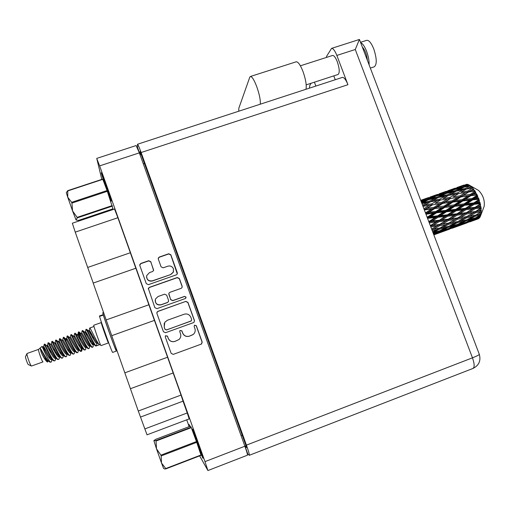 <?xml version="1.0" encoding="UTF-8"?>
<svg xmlns="http://www.w3.org/2000/svg" width="510" height="510" viewBox="0 0 510 510"><rect width="100%" height="100%" fill="white"/><g stroke="black" fill="none" stroke-linecap="round" stroke-linejoin="round"><path stroke-width="0.76" d="M146.548 276.834C147.065 280.2 149.022 281.584 152.42 280.978L170.754 274.539L173.253 272.295L173.534 271.511M170.793 274.374L173.298 272.123L173.457 268.834C172.316 266.437 170.448 265.557 167.86 266.188L163.181 267.82L161.083 266.832L158.317 259.099L158.298 258.079L159.318 257.034L168.74 253.763L170.824 254.751L177.302 272.78L177.225 274.055L176.313 274.852L148.41 284.656L146.3 283.662L139.836 265.525L139.772 264.684L140.843 263.447L148.697 260.725L150.801 261.713L153.586 270.472L152.56 271.53L149.494 272.601L146.689 275.61C146.523 279.582 148.435 281.322 152.426 280.819L170.754 274.539M186.035 297.069L184.569 296.38L172.82 300.562L170.716 299.574L168.874 294.417L168.963 293.116L169.868 292.332L181.152 288.335L182 287.653L182.147 286.25L179.367 278.517L177.276 277.529L149.373 287.353L148.34 288.411L154.855 307.645L156.965 308.639L185.34 298.528L186.035 297.069M185.92 298.07L185.965 297.196L184.569 296.38M192.538 429.146L192.499 429.108C191.734 428.292 201.947 456.922 202.865 458.152L202.929 458.229C203.758 459.191 193.162 429.547 192.538 429.146M189.905 426.36L189.038 424.409L189.599 426.475M112.13 209.113L112.372 209.763M101.35 173.1C101.974 176.09 111.04 201.73 111.288 201.22L111.269 200.959C110.887 198.651 101.509 172.074 101.311 172.743L101.35 173.1M185.844 301.384L157.928 311.342L157.004 312.165L156.921 313.446L163.436 331.723L165.552 332.711L193.475 322.626L194.042 322.275L194.463 320.529L187.935 302.373L185.844 301.384L157.909 311.444L156.844 312.662M199.639 455.876L207.914 470.539L204.988 461.633L99.641 165.884L96.804 158.667L101.802 179.405M136.119 145.548L139.351 152.866L244.883 446.218C246.821 451.707 247.669 454.703 247.42 455.207L207.921 470.539M168.223 338.226L167.458 336.09L165.476 335.752L165.278 336.88L171.169 353.392L173.279 354.38L201.514 344.033L202.202 342.07L196.305 325.66L194.457 325.195L194.144 326.438L194.909 328.561C195.598 330.875 195.043 332.839 193.239 334.458L189.414 336.141C186.303 336.931 184.059 335.88 182.682 332.985L181.917 330.862L180.011 330.448L179.749 331.647L180.508 333.776C181.177 335.962 180.693 337.869 179.055 339.488L174.981 341.381C171.851 342.178 169.601 341.126 168.223 338.226L168.185 338.277C169.556 341.177 171.806 342.223 174.93 341.432L174.981 341.381M106.182 319.923L93.196 283.069L135.864 268.228L148.875 304.77L106.182 319.923L111.747 335.669M173.17 372.963L181.044 395.072L138.28 411.015L130.426 388.716L173.17 372.963L167.56 357.223L124.829 372.835L130.426 388.716L173.17 372.963M167.56 357.223L154.441 320.382L111.735 335.676L124.829 372.835M247.197 453.403L247.541 453.269M111.766 209.234L111.996 209.891M186.724 419.826L189.153 426.647M147.02 434.813L138.293 411.009M144.776 428.942L187.24 412.953L183.039 401.153L140.582 417.04M75.244 232.139L87.688 267.45L130.35 252.743L117.88 217.732L75.244 232.139L72.343 223.221L114.546 209.03L117.88 217.732M135.826 268.241L130.35 252.743M154.422 320.388L148.875 304.77M181.031 395.072L183.039 401.153M187.24 412.953L189.191 418.895L147.014 434.826M112.786 209.623L112.57 208.966M201.067 455.322L196.605 441.991L191.059 427.029L190.338 426.194M112.952 208.839L107.17 190.829L102.733 179.093M87.688 267.45L93.234 283.056M178.991 339.545L174.93 341.432M192.978 334.649L189.337 336.198C186.233 336.989 183.989 335.937 182.618 333.049L181.86 330.926L179.941 330.531M201.252 344.161L202.1 342.114L196.216 325.731L194.418 325.233M168.185 338.277L167.427 336.147L165.348 335.943M194.017 322.307L194.38 320.618L187.865 302.487L185.774 301.506M165.01 329.231L166.489 329.919L191.001 321.083L191.69 319.617L190.893 317.379C189.522 314.498 187.278 313.446 184.174 314.224L167.427 320.235L164.8 322.282L164.214 326.98L164.979 329.301L166.489 329.919M191.39 320.847L166.458 329.989M164.245 323.365L164.214 326.98M164.979 329.301L164.182 327.057M182.076 287.519L182.083 286.403L179.31 278.677L177.219 277.689L149.366 287.493L148.27 288.947M168.823 293.479L170.672 299.695L172.769 300.683L184.499 296.508M158.113 296.495L155.505 298.949C154.874 303.227 156.723 305.159 161.058 304.744L167.548 302.436L168.427 301.69L168.549 300.345L166.7 295.188L164.596 294.193L158.113 296.495M155.193 300.186C155.403 303.877 157.348 305.433 161.032 304.859L161.058 304.744M168.542 301.448L167.509 302.551L161.032 304.859M153.65 270.192L150.794 261.904L148.697 260.916L140.856 263.638L139.753 265.194M177.295 273.902L170.786 254.955L168.695 253.967L159.292 257.238L158.221 258.5M296.1 61.831L296.221 61.793C298.159 61.755 300.422 65.012 303.016 71.572C305.726 79.299 306.714 85.202 305.987 89.282M238.737 111.218L238.846 108.171L249.766 77.246L250.435 76.474C252.042 76.551 254.127 79.898 256.696 86.528C259.431 94.318 260.623 100.202 260.278 104.193M366.607 40.36L366.754 40.309C368.998 40.124 371.337 42.999 373.76 48.941C376.896 58.631 377.049 64.598 374.219 66.835L370.343 68.098M360.653 42.649C362.667 43.509 364.644 46.385 366.582 51.261C368.418 56.285 369.259 60.811 369.093 64.827M306.191 84.858L338.066 74.486C339.826 72.949 339.571 68.71 337.301 61.767C335.58 57.483 333.999 55.386 332.558 55.462L332.463 55.494M367.436 60.46C366.747 54.493 365.039 50.005 362.31 47.003M309.404 88.166L309.806 85.444L311.055 83.27M314.409 82.18L315.862 86.056M140.193 154.683L140.084 151.393L246.674 447.608L245.023 446.282L247.834 454.098L249.282 455.296C249.575 454.729 248.625 451.337 246.432 445.134L141.123 152.522C139.224 147.32 138.006 144.559 137.483 144.254L137.522 147.447L140.129 154.702M246.432 445.134L472.464 357.829L355.272 49.502L336.849 55.431L347.928 84.711L141.123 152.522M246.056 445.887L245.023 446.282M336.849 55.431C334.93 50.649 333.157 48.303 331.545 48.393L326.476 56.508L326.782 57.318M335.248 79.732L333.789 75.875M342.286 77.437L342.395 77.405C344.084 77.316 345.933 79.751 347.928 84.711M362.725 48.087L366.767 58.714M355.272 49.502L359.403 39.468M201.131 455.303L165.897 468.862L164.704 468.977L163.57 468.409L161.511 463.023L165.769 468.55L201.023 454.984M190.421 426.162L155.754 439.308L153.892 440.621M191.288 427.648L156.054 441.016L156.487 448.8L153.886 440.665L155.907 440.57L191.129 427.208M156.054 441.016L155.907 440.57M196.726 442.342L161.166 455.94L161.511 463.023L156.487 448.8L160.892 455.149L196.446 441.558M161.166 455.94L160.892 455.149M27.011 353.558L25.538 356.56C25.041 356.994 27.789 364.746 28.394 364.605L31.359 365.976M27.145 353.456L27.036 353.506C26.271 354.163 30.562 366.263 31.473 366.027L31.55 366.001M27.081 353.462L38.581 349.375C37.765 349.65 42.183 362.189 42.993 361.902L31.531 366.014M93.776 325.233L93.757 325.24C93.132 325.068 100.476 345.863 100.954 345.621L108.477 342.93L107.884 340.661M102.242 324.704L101.26 322.575C100.75 322.365 108.082 343.128 108.458 342.93M102.319 324.94L107.801 340.425M50.273 362.196L49.419 361.845C46.767 360.296 41.578 349.803 40.239 348.349L41.138 352.193C43.65 357.739 45.766 361.035 47.475 362.087L48.195 360.844M38.581 349.375L42.075 346.379C42.477 347.38 49.107 362.731 50.994 362.228L51.045 362.215M44.561 347.826L45.129 351.09M85.361 332.947L85.954 329.345C86.509 328.784 93.419 344.856 95.657 345.978L100.368 344.511M85.954 329.345L86.681 329.358C88.013 330.984 94.917 346.57 96.46 345.901L96.938 343.479L97.691 343.211M89.161 330.454L89.722 328.006C90.321 327.433 97.27 343.574 99.437 344.632L96.46 345.901M44.638 344.033L44.51 344.632C45.575 346.896 51.166 359.416 53.684 360.831L54.857 360.844M44.689 344.014L44.778 344.097C45.358 345.149 52.677 361.717 54.806 360.857L55.475 359.697M47.793 347.469L47.5 345.404L48.036 342.822C48.157 342.408 54.666 357.822 57.528 359.473L58.669 359.48M48.036 342.822L48.609 342.745C49.266 343.855 56.54 360.328 58.618 359.486L59.262 358.364M48.609 342.745L50.605 344.377L51.376 343.899L51.854 341.464C52.014 341.043 58.561 356.515 61.366 358.116L62.475 358.109M52.313 341.298L52.434 341.4C53.161 342.561 60.403 358.944 62.424 358.122L63.042 357.038M55.316 344.473L55.112 342.72L55.66 340.113C55.864 339.673 62.456 355.215 65.197 356.758L66.274 356.745M55.66 340.113L56.259 340.055C57.056 341.267 64.26 357.561 66.23 356.758L66.823 355.712M59.077 342.994L59.466 338.761C59.708 338.302 66.345 353.914 69.028 355.406L70.068 355.387M59.925 338.595L60.072 338.71C60.939 339.979 68.111 356.184 70.023 355.393L70.52 354.775L70.59 352.225M62.736 339.858L63.265 337.41C63.552 336.938 70.227 352.614 72.847 354.055L73.861 354.023M63.724 337.244L63.89 337.365C64.821 338.691 71.955 354.801 73.816 354.036L74.371 353.06M66.6 340.068L67.059 336.058C67.39 335.574 74.103 351.313 76.666 352.703L77.647 352.665M67.518 335.899L67.696 336.026C68.703 337.403 75.799 353.424 77.603 352.671L78.132 351.741M70.316 337.161L70.845 334.713C71.228 334.216 77.979 350.019 80.478 351.358L81.428 351.307M71.304 334.554L71.502 334.688C72.573 336.115 79.63 352.053 81.383 351.313L81.817 350.784L81.836 348.018M74.097 335.816L74.632 333.368C75.053 332.851 81.849 348.725 84.277 350.007L85.202 349.949M75.085 333.208L75.302 333.355C76.443 334.828 83.461 350.676 85.164 349.962L85.648 349.095M79.675 338.991L78.412 332.023C78.878 331.494 85.712 347.438 88.077 348.661L88.976 348.598M78.865 331.863L79.101 332.023C80.299 333.546 87.286 349.305 88.931 348.604L89.403 347.775M81.638 333.132L82.186 330.684C82.697 330.142 89.569 346.143 91.87 347.316L92.743 347.246M82.633 330.525L82.888 330.69C84.156 332.265 91.105 347.941 92.699 347.253L93.151 346.456M51.268 359.779L51.21 358.81M50.056 351.728L49.215 348.005M50.994 362.228L51.682 361.029M51.739 359.652L51.727 359.225M50.872 353.188L50.12 349.713M54.602 351.613L53.837 348.113M58.841 357.025L58.765 355.967M59.313 356.955L59.287 356.426M63.093 355.604L63.061 355.03M70.157 352.901L70.048 351.69M65.752 340.986L65.886 338.997C67.071 340.45 72.892 352.716 74.396 351.568L74.345 350.829M81.192 351.301L81.275 347.393M80.51 340.514L78.827 332.469M87.044 335.861L86.349 332.673M92.648 344.639L92.45 343.071M90.723 334.305L90.06 331.219M93.151 344.83L93.037 343.791M91.545 335.778L90.837 332.501M433.729 234.581L435.419 234.058L433.774 234.708M433.825 234.836L443.674 231.304L433.831 234.868M436.248 233.491L435.419 234.058M443.7 231.291L449.151 229.309M444.012 231.075L443.674 231.304M433.551 234.122L439.11 231.642L444.956 230.08L438.409 232.84L433.602 234.249M433.162 233.095L436.42 232.318L433.392 233.708M438.052 231.24L436.42 232.318M439.11 231.642L438.976 231.024M446.683 230.182L441.016 232.037L447.57 229.334L453.288 227.613L446.683 230.182M440.149 232.12L441.016 232.037M447.57 229.334L447.5 228.894M446.199 229.239L444.956 230.08M452.255 228.219L461.429 224.904L452.255 228.219M448.908 229.334L449.227 229.302M454.11 227.046L453.288 227.613M461.454 224.884L466.879 222.915M461.76 224.668L461.429 224.904M447.901 228.786L442.042 230.29L448.456 227.23L454.372 225.847L447.901 228.786M439.346 230.934L433.347 232.292L439.69 229.066L445.746 227.823L439.346 230.934M432.155 230.463L436.911 229.602L432.671 231.808M439.225 228.18L436.911 229.602M432.875 232.356L433.347 232.292M439.69 229.066L439.397 228.148M447.71 226.561L445.746 227.823M440.238 230.514L442.042 230.29M448.456 227.23L448.245 226.453M456.272 226.402L450.534 228.066L457.024 225.184L462.787 223.648L456.272 226.402M449.183 228.212L450.534 228.066M457.024 225.184L456.896 224.566M455.991 224.776L454.372 225.847M464.438 223.775L458.841 225.605L465.381 222.908L471.03 221.212L464.438 223.775M457.98 225.694L458.841 225.605M465.381 222.908L465.318 222.468M464.03 222.806L462.787 223.648M469.946 221.837L478.412 218.764L469.946 221.837M471.852 220.645L471.03 221.212M457.291 224.47L451.35 225.802L457.68 222.589L463.66 221.372L457.291 224.47M448.621 226.376L442.553 227.568L448.8 224.209L454.933 223.112L448.621 226.376M439.76 228.078L433.545 229.149L439.722 225.656L445.989 224.674L439.76 228.078M430.803 226.912L436.84 226.077L431.632 229.079M439.722 225.656L439.32 224.7L434.348 227.524M439.614 224.451L433.188 225.305L439.193 221.62L445.67 220.824L436.84 226.077M431.779 229.468L433.545 229.149M448.8 224.209L448.437 223.233L445.989 224.674M439.932 227.989L442.553 227.568M457.228 221.697L454.933 223.112M449.131 226.115L451.35 225.802M457.68 222.589L457.393 221.665M465.738 222.354L459.95 223.833L466.344 220.785L472.196 219.421L465.738 222.354M458.158 224.056L459.95 223.833M466.344 220.785L466.14 220.008M465.617 220.11L463.66 221.372M474 220.001L468.346 221.646L474.81 218.771L479.833 217.445L474 220.001M467.001 221.793L468.346 221.646M474.81 218.771L474.683 218.146M473.803 218.35L472.196 219.421M461.371 185.959L459.102 186.762M479.317 218.101L476.538 219.223L479.317 218.101M475.69 219.306L476.538 219.223M479.323 218.095L479.54 217.674M466.535 219.925L460.53 221.098L466.765 217.744L472.834 216.667L466.535 219.925M457.776 221.595L451.618 222.647L457.776 219.16L463.972 218.203L457.776 221.595M448.794 223.099L442.508 224.043L448.577 220.447L454.926 219.58L448.437 223.233L451.618 222.647M429.286 222.927L436.216 221.971L430.319 225.63M479.833 217.445L480.095 216.839M477.978 190.09L478.565 190.428C482.989 194.916 484.857 200.201 484.181 206.276L484.073 206.563M466.707 184.269L464.406 185.194L466.707 184.269M467.753 184.524L467.281 184.32M467.925 184.48L463.386 186.724L456.546 188.566L461.952 186.214L467.925 184.48M468.715 184.862L468.097 184.537M468.773 184.837L469.423 185.206L466.497 185.933L468.773 184.837M470.131 185.71L465.636 188.369L458.719 189.86L464.075 187.125L470.603 185.927L469.423 185.206M471.049 186.481L471.731 187.157L468.779 187.731L471.31 186.481L470.322 185.857M472.464 187.967L467.957 191.001L461.014 192.174L466.363 189.095L472.834 187.98L471.731 187.157M473.388 189.114L474.064 190.051L471.112 190.504L473.388 189.114L472.662 188.196M474.772 191.116L474.957 191.416L470.201 194.457L463.284 195.381L468.677 192.002L474.772 191.116L475.059 190.912L474.064 190.051M475.639 192.57L476.257 193.704L473.331 194.061L475.639 192.57L475.741 192.009L474.957 191.416M476.895 194.967L477.054 195.304L472.209 198.511L465.375 199.27L470.857 195.674L476.895 194.967L477.124 194.533L476.257 193.704M477.647 196.624L478.17 197.88L475.294 198.186L477.647 196.624L477.73 195.808L477.054 195.304M478.692 199.251L478.826 199.62L473.847 202.903L467.154 203.579L472.764 199.863L478.692 199.251L478.89 198.613L478.17 197.88M479.285 201.01L479.68 202.311L476.863 202.597L479.285 201.01L479.381 199.971L478.826 199.62M480.05 203.7L480.139 204.064L475.014 207.334L468.505 208.035L474.268 204.293L480.05 203.7L480.248 202.872L479.68 202.311M480.439 205.434L480.675 206.697L477.946 207.009L480.439 205.434L480.579 204.23L480.139 204.064M480.873 208.003L475.632 211.51L469.327 212.332L475.269 208.679L480.873 208.003L481.102 207.034L480.675 206.697M481.038 209.61L481.102 210.738L478.463 211.121L481.038 209.61L481.261 208.303L480.917 208.348M481.108 211.892L475.658 215.163L469.576 216.189L475.702 212.721L481.108 211.892L481.102 210.738M481.038 213.256L480.93 214.187L478.386 214.665L481.038 213.256L481.102 212.185M480.751 215.105L475.097 218.05L469.238 219.357L475.543 216.157L480.751 215.105L480.93 214.187M480.452 216.144L480.178 216.814L477.73 217.426L480.452 216.144L480.7 215.335M429.624 222.711L428.948 222.041M427.667 218.669L428.311 218.242L435.075 217.547L429.261 221.327L428.942 222.009M439.193 221.62L438.728 220.76L430.389 225.815M438.912 220.275L432.289 221.002L438.128 217.228L444.803 216.52L438.728 220.76L436.216 221.971M430.44 225.943L433.188 225.305M448.577 220.447L448.137 219.536L439.32 224.7L442.508 224.043M448.392 219.16L441.896 219.931L447.793 216.202L454.346 215.469L445.67 220.824M457.776 219.16L457.374 218.216L452.689 220.875M457.687 217.955L451.312 218.796L457.298 215.124L463.711 214.347L454.926 219.58M466.765 217.744L466.401 216.775L463.972 218.203M457.935 221.512L460.53 221.098M467.039 219.67L469.238 219.357M475.543 216.157L475.256 215.233M475.103 215.258L472.834 216.667M475.957 217.642L477.73 217.426M466.771 216.635L460.549 217.56L466.599 213.977L472.885 213.123L466.401 216.775L469.576 216.189M429.261 221.327L428.7 221.385M428.311 218.242L427.82 217.623L427.38 217.91M425.984 214.251L433.494 213.097L427.813 216.846L427.82 217.623L427.335 217.795M438.128 217.228L437.637 216.514L429.146 221.914L432.289 221.002M437.701 215.826L430.912 216.527L436.611 212.766L443.432 212.052L437.701 215.826L437.637 216.514L435.075 217.547M447.793 216.202L447.308 215.411L438.728 220.76L441.896 219.931M447.442 214.818L440.767 215.513L446.505 211.739L453.237 211.051L447.442 214.818L447.308 215.411L444.803 216.52M457.298 215.124L456.826 214.27L448.137 219.536L451.312 218.796M457.03 213.779L450.451 214.5L456.265 210.738L462.876 210.05L454.346 215.469M466.599 213.977L466.153 213.072L457.374 218.216L460.549 217.56M466.427 212.689L459.982 213.448L465.853 209.731L472.356 209.011L463.711 214.347M475.702 212.721L475.301 211.777L470.928 214.264M475.632 211.51L472.885 213.123M475.804 215.08L478.386 214.665M427.813 216.846L427.004 216.935M426.602 213.849L425.767 213.677M424.358 209.98L431.568 208.922L425.997 212.542L426.13 213.448L425.722 213.562M436.611 212.766L436.12 212.256L427.82 217.623L430.912 216.527M436.056 211.408L429.146 212.179L434.73 208.533L441.66 207.717L436.056 211.408L436.12 212.256L433.494 213.097M446.505 211.739L446.001 211.127L437.637 216.514L440.767 215.513M446.008 210.349L439.18 211.07L444.79 207.366L451.656 206.62L446.008 210.349L446.001 211.127L443.432 212.052M456.265 210.738L455.761 210.037L447.308 215.411L450.451 214.5M455.844 209.342L449.093 210.031L454.754 206.289L461.524 205.594L455.844 209.342L455.761 210.037L453.237 211.051M465.853 209.731L465.362 208.947L456.826 214.27L459.982 213.448M465.509 208.348L458.879 209.03L464.584 205.281L471.265 204.599L465.509 208.348L465.362 208.947L462.876 210.05M475.269 208.679L474.797 207.831L466.153 213.072L469.327 212.332M475.014 207.334L472.356 209.011M481.261 208.303L475.301 211.777L478.463 211.121M425.997 212.542L425.365 212.613M424.6 209.827L424.25 209.693M434.73 208.533L434.271 208.252L426.13 213.448L429.146 212.179M434.086 207.302L427.106 208.239L432.614 204.81L439.601 203.796L434.086 207.302L434.271 208.252L431.568 208.922M444.79 207.366L444.299 206.971L436.12 212.256L439.18 211.07M444.184 206.065L437.255 206.901L442.763 203.369L449.712 202.464L444.184 206.065L444.299 206.971L441.66 207.717M454.754 206.289L454.251 205.785L446.001 211.127L449.093 210.031M454.2 204.937L447.315 205.702L452.861 202.081L459.746 201.272L454.2 204.937L454.251 205.785L451.656 206.62M464.584 205.281L464.068 204.676L455.761 210.037L458.879 209.03M464.087 203.898L457.298 204.606L462.863 200.921L469.691 200.181L464.087 203.898L464.068 204.676L461.524 205.594M474.268 204.293L473.758 203.598L465.362 208.947L468.505 208.035M473.847 202.903L473.758 203.598L471.265 204.599M480.579 204.23L474.797 207.831L477.946 207.009M422.975 206.346L429.433 205.3L423.874 208.698M423.931 208.686L424.059 209.183M432.614 204.81L424.231 209.635L427.106 208.239M431.932 203.79L424.932 204.975L430.408 201.839L437.395 200.551L431.932 203.79L432.219 204.778L429.433 205.3M442.763 203.369L442.323 203.216L434.271 208.252L437.255 206.901M442.087 202.24L435.106 203.286L440.557 200.009L447.544 198.868L442.087 202.24L442.323 203.216L439.601 203.796M452.861 202.081L452.383 201.807L444.299 206.971L447.315 205.702M452.211 200.857L445.249 201.788L450.712 198.384L457.661 197.383L452.211 200.857L452.383 201.807L449.712 202.464M462.863 200.921L462.36 200.532L454.251 205.785L457.298 204.606M462.251 199.627L455.353 200.462L460.81 196.949L467.734 196.05L462.251 199.627L462.36 200.532L459.746 201.272M472.764 199.863L472.247 199.365L464.068 204.676L467.154 203.579M472.209 198.511L472.247 199.365L469.691 200.181M479.381 199.971L473.758 203.598L476.863 202.597M421.91 203.547L427.233 202.457L422.509 205.116M427.858 203.286L422.873 206.085M429.994 202.068L427.233 202.457M422.886 206.104L424.932 204.975M440.557 200.009L435.106 203.286M439.862 199.123L432.894 200.455L438.332 197.504L445.287 196.057L439.862 199.123L440.194 200.105L437.395 200.551M450.712 198.384L442.323 203.216L445.249 201.788M450.011 197.376L443.031 198.556L448.449 195.445L455.404 194.163L450.011 197.376L450.298 198.358L447.544 198.868M460.81 196.949L460.351 196.803L452.383 201.807L455.353 200.462M460.122 195.827L453.173 196.873L458.567 193.621L465.528 192.487L460.122 195.827L460.351 196.803L457.661 197.383M470.857 195.674L470.367 195.406L462.36 200.532L465.375 199.27M470.201 194.457L470.367 195.406L467.734 196.05M477.73 195.808L472.247 199.365L475.294 198.186M429.726 201.093L422.764 202.591L428.253 199.805L435.183 198.192L429.726 201.093L430.089 202.017M421.164 201.584L425.111 200.577L421.464 202.374M427.131 200.366L425.111 200.577M421.776 203.19L422.764 202.591M437.574 197.905L435.183 198.192M430.529 201.813L432.894 200.455M446.154 196.745L443.031 198.556M448.029 195.681L445.287 196.057M458.567 193.621L453.173 196.873M457.846 192.748L450.897 194.074L456.278 191.148L463.214 189.707L457.846 192.748L458.184 193.723L455.404 194.163M468.677 192.002L460.351 196.803L463.284 195.381M467.957 191.001L468.244 191.983L465.528 192.487M475.741 192.009L470.367 195.406L473.331 194.061M447.748 194.712L440.799 196.203L446.224 193.443L453.129 191.837L447.748 194.712L448.111 195.636M437.65 196.917L430.746 198.581L436.216 195.999L443.094 194.214L437.65 196.917L437.994 197.682M420.986 201.119L426.29 198.83L433.111 196.854L427.616 199.384L420.999 201.157M420.763 200.532L423.204 199.767L420.846 200.742M424.301 199.671L423.204 199.767M427.616 199.384L427.909 199.971M434.692 196.707L433.111 196.854M429.139 199.588L430.746 198.581M445.103 194.004L443.094 194.214M438.817 197.395L440.799 196.203M455.513 191.556L453.129 191.837M448.558 195.419L450.897 194.074M464.336 190.249L461.014 192.174M465.936 189.337L463.214 189.707M473.554 188.834L468.244 191.983L471.112 190.504M455.577 190.574L448.685 192.238L454.091 189.682L460.951 187.89L455.577 190.574L455.921 191.333M445.561 193.029L438.702 194.877L444.184 192.499L450.98 190.53L445.561 193.029L445.867 193.621M435.604 195.757L428.808 197.784L441.105 193.437L435.604 195.757L435.846 196.172M425.888 198.505L420.712 200.392M420.693 200.347L423.581 199.321M431.836 196.567L431.313 196.611M428.005 198.32L428.808 197.784M442.202 193.341L441.105 193.437M437.491 195.661L438.702 194.877M452.568 190.383L450.98 190.53M447.091 193.233L448.685 192.238M462.946 187.686L460.951 187.89M456.756 191.04L458.719 189.86M465.636 188.369L466.006 189.293M466.459 189.076L468.779 187.731M453.447 189.446L446.664 191.467L458.885 187.151L453.447 189.446L453.696 189.86M443.694 192.213L441.405 193.022M437.542 194.399L429.981 197.07M436.522 194.884L436.879 194.648M449.629 190.281L449.1 190.326M445.874 191.996L446.664 191.467M459.982 187.055L458.885 187.151M455.347 189.344L456.546 188.566M463.386 186.724L463.692 187.317M464.922 186.921L466.497 185.933M455.277 188.126L447.754 190.785M454.289 188.598L454.639 188.362M463.615 185.723L464.406 185.194M44.51 344.632L44.14 344.511M41.138 352.193C43.834 357.682 46.053 360.659 47.774 361.112L48.118 360.78M46.62 345.601L46.773 345.729C47.704 346.998 53.684 359.607 55.411 358.377L55.953 358.179M55.909 353.774L55.577 351.301M55.112 342.72L54.43 343.026C55.469 344.371 61.385 356.847 63.017 355.648L63.367 355.26M62.698 340.042L62.073 340.336C63.208 341.757 69.06 354.093 70.609 352.926L70.96 352.512M69.487 337.486L69.691 337.652C70.928 339.144 76.717 351.345 78.183 350.211L78.801 349.987M77.864 335.771L77.941 334.452L76.997 334.783L77.297 334.981C78.629 336.543 84.348 348.604 85.731 347.501L86.375 347.272M84.641 332.118L84.883 332.31C86.311 333.942 91.959 345.876 93.266 344.805L93.081 346.8M93.285 338.901L92.782 335.969M40.239 348.349C41.272 350.089 45.575 359.167 47.851 360.564L48.75 361.297M49.413 358.211L49.304 356.356M47.5 345.404L47.557 345.257C47.895 344.862 52.963 356.235 55.539 357.848L56.98 359.021M56.992 355.349L56.852 353.404M55.182 342.548C55.59 342.127 60.722 353.596 63.214 355.132L64.668 356.324M62.787 339.839C63.259 339.392 68.455 350.963 70.858 352.429L72.337 353.634M70.355 337.148L70.374 337.142C70.909 336.67 76.168 348.336 78.489 349.733L79.987 350.956M79.585 346.711L79.343 344.499M77.941 334.452C78.546 333.954 83.863 345.723 86.088 347.042L87.605 348.279M85.342 332.067L85.489 331.761C86.158 331.251 91.539 343.115 93.674 344.358L95.211 345.608M44.026 348.993L43.739 346.621L42.942 347.081C43.815 348.311 49.827 360.991 51.593 359.741L51.937 359.397M50.605 344.377C51.587 345.684 57.541 358.224 59.217 357.013L59.562 356.637M58.07 341.534L58.255 341.681C59.338 343.064 65.223 355.47 66.816 354.284L67.403 354.074M75.008 351.352L74.396 351.568L74.747 351.135M73.281 336.141L73.497 336.313C74.779 337.843 80.535 349.975 81.963 348.859L82.301 348.394L83.799 349.618M80.861 333.457L81.09 333.642C82.473 335.242 88.153 347.24 89.505 346.15L90.155 345.92M88.421 330.78L88.67 330.977C90.111 332.577 95.523 344.052 96.938 343.479M45.619 359.646L45.524 357.829M43.739 346.621C44.045 346.233 49.081 357.561 51.695 359.206L53.123 360.372M51.376 343.899C51.746 343.491 56.846 354.915 59.377 356.49L60.83 357.669M60.773 353.908L60.62 351.925M58.911 341.381L58.988 341.19C59.428 340.756 64.591 352.276 67.039 353.781L68.506 354.979M68.314 351.033L68.123 348.961M66.485 338.704L66.587 338.487C67.084 338.034 72.318 349.65 74.677 351.084L76.162 352.295M74.109 337.193L74.16 335.797C74.728 335.312 80.019 347.029 82.288 348.387L81.817 350.784M81.689 333.113L81.715 333.106C82.352 332.603 87.707 344.416 89.881 345.697L91.411 346.94M90.799 342.376L90.499 340.023M89.103 331.545L89.25 330.423C89.958 329.9 95.37 341.815 97.455 343.013L99.004 344.275M475.059 190.912L461.371 193.15M477.124 194.533L443.075 199.588M478.89 198.613L452.383 201.807L424.683 206.059M480.248 202.872L424.237 209.655M481.102 207.034L425.697 213.499M481.402 210.828L456.826 214.27L427.291 217.681M471.686 215.845L448.137 219.536L428.916 221.946M453.486 222.341L430.453 225.981M435.177 228.882L431.785 229.487M103.422 315.116L103.211 314.644L103.326 315.078C106.456 325.17 116.102 351.76 116.376 351.058L116.063 349.516M103.211 314.644L99.424 315.99L99.533 316.417C102.593 326.54 112.283 353.137 112.633 352.41L116.388 351.065M103.555 312.471L102.822 312.732C101.987 312.228 115.407 350.185 115.859 349.586L116.548 349.344M102.867 179.316L67.773 190.912L67.741 197.242L66.3 192.703L67.703 190.67L102.778 179.08M107.329 191.307L71.923 203.088L72.567 210.917L67.741 197.242L71.655 202.323L107.062 190.549M71.923 203.088L71.655 202.323M112.391 206.097L77.303 217.872L75.964 219.804L72.567 210.917L77.118 217.381L112.225 205.6M77.303 217.872L77.118 217.381M76.156 220.02L78.489 220.416L112.997 208.819M204.988 461.633L244.883 446.218M139.351 152.866L99.641 165.884M144.426 163.455L143.297 163.831M241.077 435.629L242.212 435.196M472.929 368.462C478.947 365.498 481.07 360.774 479.304 354.303C479.094 354.941 476.812 356.12 472.464 357.829C474.536 363.796 474.689 367.34 472.929 368.462L249.313 455.29M366.25 57.349L479.272 354.214M103.326 315.078L99.533 316.417M141.155 154.371L140.027 154.74M244.876 446.205L246.011 445.765M96.766 158.393L136.144 145.541M366.754 40.309L360.525 42.311M300.39 65.809L332.558 55.462M359.461 39.525L363.101 49.075M331.545 48.393L359.429 39.461M137.483 144.254L342.395 77.405M296.221 61.793L250.435 76.474M93.757 325.24L101.26 322.575M89.722 328.006L93.999 326.489M51.854 341.464L52.326 341.298M59.466 338.761L59.944 338.589M63.265 337.41L63.737 337.237M67.059 336.058L67.53 335.892M70.845 334.713L71.323 334.547M74.632 333.368L75.104 333.202M78.412 332.023L78.884 331.857M82.186 330.684L82.658 330.518M478.565 190.428L470.003 185.557M484.181 206.276L480.586 215.794M426.87 203.828L427.527 203.477M445.153 197.3L445.848 196.924M463.329 190.81L464.055 190.415M421.375 200.105L428.496 197.58M439.225 193.787L446.288 191.295M456.96 187.521L463.972 185.041M44.185 344.409L44.587 344.052M44.778 344.097L46.773 345.729M55.386 360.117L55.775 358.243M52.434 341.4L54.43 343.026M62.959 357.44L63.406 355.291M60.072 338.71L62.073 340.336M70.52 354.775L70.986 352.531M67.696 336.026L69.691 337.652M78.055 352.11L78.47 350.109M75.302 333.355L77.297 334.981M85.578 349.452L85.999 347.406M82.888 330.69L84.883 332.31M47.774 361.112L48.297 360.927M46.614 345.595L47.557 345.257M63.017 355.648L63.591 355.444M70.609 352.926L71.209 352.71M69.462 337.467L70.374 337.142M84.596 332.08L85.489 331.761M93.266 344.805L93.929 344.562M77.82 334.713L78.336 332.208M42.075 346.379L42.942 347.081M51.593 361.45L52.007 359.454M59.179 358.779L59.613 356.681M56.259 340.055L58.255 341.681M66.74 356.108L67.141 354.169M63.89 337.365L65.886 338.997M74.288 353.443L74.766 351.154M71.502 334.688L73.497 336.313M79.101 332.023L81.09 333.642M89.333 348.126L89.76 346.06M86.681 329.358L88.67 330.977M51.593 359.741L52.128 359.55M59.217 357.013L59.772 356.809M58.057 341.522L58.988 341.19M65.637 338.825L66.587 338.487M73.255 336.115L74.16 335.797M81.963 348.859L82.594 348.63M80.822 333.425L81.715 333.106M88.37 330.741L89.25 330.423M44.128 344.594L43.688 346.749M463.743 192.767L462.863 192.888M445.421 199.206L444.586 199.321M427.004 205.683L426.213 205.791"/></g></svg>
